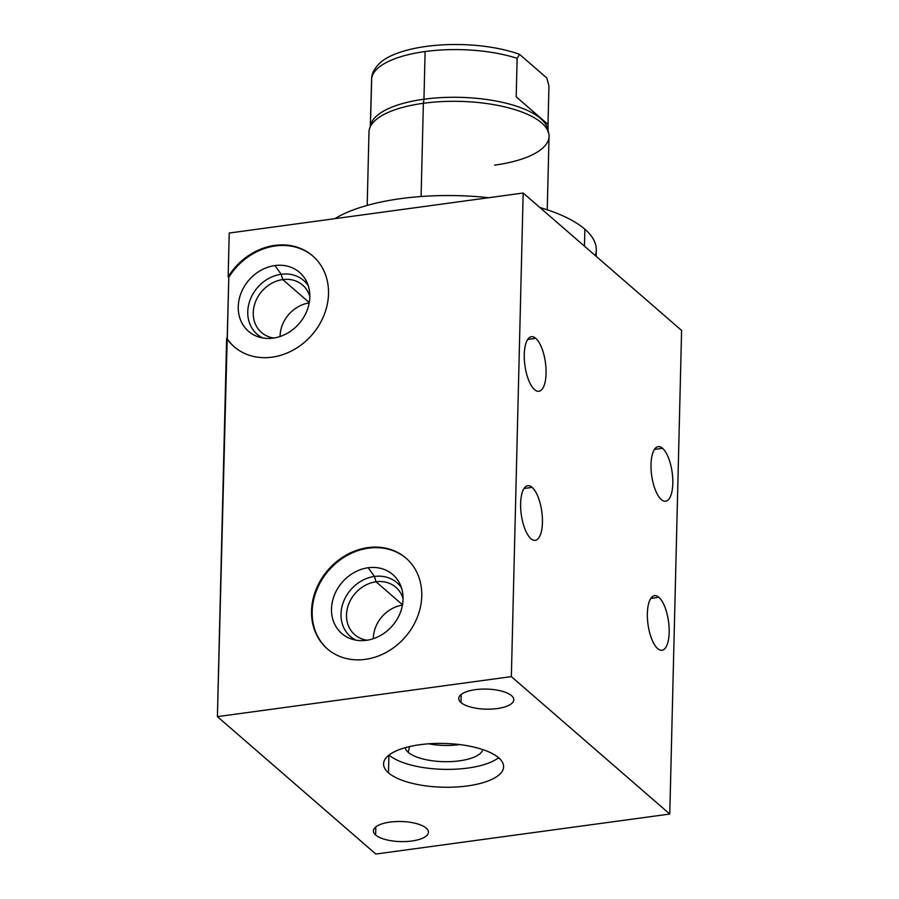 <?xml version="1.0" encoding="UTF-8"?>
<svg xmlns="http://www.w3.org/2000/svg" width="899" height="899" viewBox="0 0 899 899"><rect width="100%" height="100%" fill="white"/><g stroke="black" fill="none" stroke-linecap="round" stroke-linejoin="round"><path stroke-width="1.35" d="M681.599 330.439L523.173 193.027L229.223 233.043L228.155 276.78L229.223 233.043L523.173 193.027L511.351 676.621L669.777 814.033L375.827 854.05L217.401 716.638L228.784 277.33L228.155 276.78A60.031 51.131 130.9 0 1 310.694 254.271A60.031 51.131 130.9 0 1 308.627 338.44A60.031 51.131 130.9 0 1 226.649 338.339L217.401 716.638L375.827 854.05L669.777 814.033L681.599 330.439L669.777 814.033L511.351 676.621L217.401 716.638L511.351 676.621L523.173 193.027L681.599 330.439M661.293 499.552A27.532 10.361 82.2 0 0 665.631 501.204A27.532 10.361 82.2 0 0 672.722 478.032A27.532 10.361 82.2 0 0 662.541 448.286L654.461 449.388L662.541 448.286A27.532 10.361 -97.8 0 1 672.812 483.381A27.532 10.361 -97.8 0 1 661.293 499.552A27.532 10.361 -97.8 0 1 651.011 464.468A27.532 10.361 -97.8 0 1 662.541 448.286A27.532 10.361 82.2 0 0 658.203 446.634A27.532 10.361 82.2 0 0 651.112 469.806A27.532 10.361 82.2 0 0 661.293 499.552M658.9 597.318A27.532 10.361 -97.8 0 1 669.171 632.402A27.532 10.361 -97.8 0 1 657.641 648.584A27.532 10.361 -97.8 0 1 647.37 613.5A27.532 10.361 -97.8 0 1 658.9 597.318A27.532 10.361 82.2 0 0 654.562 595.666A27.532 10.361 82.2 0 0 647.471 618.838A27.532 10.361 82.2 0 0 657.641 648.584A27.532 10.361 82.2 0 0 661.99 650.235A27.532 10.361 82.2 0 0 669.081 627.064A27.532 10.361 82.2 0 0 658.9 597.318L650.82 598.419L658.9 597.318M535.793 338.361A27.532 10.361 -97.8 0 1 546.064 373.445A27.532 10.361 -97.8 0 1 534.545 389.627A27.532 10.361 -97.8 0 1 524.263 354.543A27.532 10.361 -97.8 0 1 535.793 338.361A27.532 10.361 82.2 0 0 531.455 336.709A27.532 10.361 82.2 0 0 524.364 359.881A27.532 10.361 82.2 0 0 534.545 389.627A27.532 10.361 82.2 0 0 538.883 391.279A27.532 10.361 82.2 0 0 545.974 368.107A27.532 10.361 82.2 0 0 535.793 338.361L527.713 339.462L535.793 338.361M532.152 487.393A27.532 10.361 -97.8 0 1 542.423 522.476A27.532 10.361 -97.8 0 1 530.904 538.658A27.532 10.361 -97.8 0 1 520.622 503.564A27.532 10.361 -97.8 0 1 532.152 487.393L524.072 488.494L532.152 487.393A27.532 10.361 82.2 0 0 527.814 485.741A27.532 10.361 82.2 0 0 520.723 508.913A27.532 10.361 82.2 0 0 530.904 538.658A27.532 10.361 82.2 0 0 535.242 540.31A27.532 10.361 82.2 0 0 542.333 517.139A27.532 10.361 82.2 0 0 532.152 487.393M426.193 828.114A27.532 10.046 1.4 0 1 411.809 841.014A27.532 10.046 1.4 0 1 375.636 835.002A27.532 10.046 1.4 0 1 390.009 822.102A27.532 10.046 1.4 0 1 426.193 828.114A27.532 10.046 -178.6 0 0 395.47 821.596A27.532 10.046 -178.6 0 0 373.388 830.89A27.532 10.046 -178.6 0 0 375.636 835.002A27.532 10.046 -178.6 0 0 406.359 841.52A27.532 10.046 -178.6 0 0 428.441 832.227A27.532 10.046 -178.6 0 0 426.193 828.114M511.542 695.68A27.532 10.046 1.4 0 1 497.169 708.569A27.532 10.046 1.4 0 1 460.985 702.557A27.532 10.046 1.4 0 1 475.369 689.668A27.532 10.046 1.4 0 1 511.542 695.68A27.532 10.046 -178.6 0 0 480.819 689.151A27.532 10.046 -178.6 0 0 458.737 698.444A27.532 10.046 -178.6 0 0 460.985 702.557A27.532 10.046 -178.6 0 0 491.708 709.075A27.532 10.046 -178.6 0 0 513.801 699.793A27.532 10.046 -178.6 0 0 511.542 695.68M498.709 757.835A60.031 21.891 1.4 0 1 467.356 785.951A60.031 21.891 1.4 0 1 388.48 772.837A60.031 21.891 1.4 0 1 419.822 744.72A60.031 21.891 1.4 0 1 498.709 757.835A60.031 21.891 -178.6 0 0 431.722 743.619A60.031 21.891 -178.6 0 0 383.57 763.869A60.031 21.891 -178.6 0 0 388.48 772.837A60.031 21.891 -178.6 0 0 455.456 787.052A60.031 21.891 -178.6 0 0 503.609 766.802A60.031 21.891 -178.6 0 0 498.709 757.835M365.286 659.372A60.031 51.131 130.9 0 1 311.537 610.994A60.031 51.131 130.9 0 1 368.017 547.603A60.031 51.131 130.9 0 1 421.766 595.981A60.031 51.131 130.9 0 1 365.286 659.372A60.031 51.131 -49.1 0 0 417.226 617.512A60.031 51.131 -49.1 0 0 405.988 558.133A60.031 51.131 -49.1 0 0 368.017 547.603A60.031 51.131 -49.1 0 0 316.077 589.463A60.031 51.131 -49.1 0 0 327.315 648.842A60.031 51.131 -49.1 0 0 365.286 659.372M228.784 277.33A60.031 51.131 130.9 0 1 313.054 256.215A60.031 51.131 130.9 0 0 228.784 277.33L228.155 276.78A60.031 51.131 -49.1 0 1 312.74 255.934A60.031 51.131 -49.1 0 1 312.032 334.799A60.031 51.131 -49.1 0 1 234.066 346.643A60.031 51.131 -49.1 0 1 226.649 338.339L227.278 338.889L228.784 277.33M234.381 346.924A60.031 51.131 130.9 0 1 227.278 338.889A60.031 51.131 130.9 0 0 234.381 346.924M273.15 338.136A38.983 33.207 -49.1 0 0 309.818 296.973A38.983 33.207 -49.1 0 0 274.925 265.553A38.983 33.207 -49.1 0 0 238.246 306.716A38.983 33.207 -49.1 0 0 273.15 338.136A38.983 33.207 -49.1 0 0 306.671 281.724A38.983 33.207 -49.1 0 0 274.925 265.553L281.207 274.262A35.567 30.285 130.9 0 1 308.222 285.601A35.567 30.285 -49.1 0 0 281.207 274.262L274.925 265.553A38.983 33.207 -49.1 0 0 239.201 299.097A38.983 33.207 -49.1 0 0 258.732 336.99A38.983 33.207 -49.1 0 0 273.15 338.136M262.789 337.979A35.567 30.285 130.9 0 1 249.18 302.738A35.567 30.285 130.9 0 1 281.207 274.262A35.567 30.285 -49.1 0 0 249.18 302.738A35.567 30.285 -49.1 0 0 262.789 337.979M273.869 338.024A31.375 26.723 130.9 0 1 253.597 308.851A31.375 26.723 130.9 0 1 282.769 279.589L281.207 274.262L282.769 279.589A31.375 26.723 130.9 0 1 309.829 296.558A31.375 26.723 -49.1 0 0 302.615 285.095A31.375 26.723 -49.1 0 0 282.769 279.589L309.267 302.57L282.769 279.589A31.375 26.723 -49.1 0 0 255.631 301.468A31.375 26.723 -49.1 0 0 261.497 332.506A31.375 26.723 -49.1 0 0 273.869 338.024M280.072 336.507A31.375 26.723 130.9 0 1 309.2 302.918A31.375 26.723 -49.1 0 0 280.072 336.507M327.629 649.112A60.031 51.131 130.9 0 1 316.808 589.789A60.031 51.131 130.9 0 1 368.646 548.154L368.017 547.603L368.646 548.154A60.031 51.131 130.9 0 1 406.303 558.414A60.031 51.131 130.9 0 0 368.646 548.154A60.031 51.131 130.9 0 0 316.808 589.789A60.031 51.131 130.9 0 0 327.629 649.112M366.399 640.324A38.983 33.207 -49.1 0 0 403.078 599.172A38.983 33.207 -49.1 0 0 368.174 567.752A38.983 33.207 -49.1 0 0 331.495 608.915A38.983 33.207 -49.1 0 0 366.399 640.324A38.983 33.207 -49.1 0 0 399.92 583.923A38.983 33.207 -49.1 0 0 368.174 567.752L374.467 576.461A35.567 30.285 130.9 0 1 401.471 587.8A35.567 30.285 -49.1 0 0 374.467 576.461L368.174 567.752A38.983 33.207 -49.1 0 0 332.45 601.296A38.983 33.207 -49.1 0 0 351.981 639.189A38.983 33.207 -49.1 0 0 366.399 640.324M356.038 640.178A35.567 30.285 130.9 0 1 342.429 604.937A35.567 30.285 130.9 0 1 374.467 576.461A35.567 30.285 -49.1 0 0 342.429 604.937A35.567 30.285 -49.1 0 0 356.038 640.178M367.118 640.223A31.375 26.723 130.9 0 1 346.845 611.05A31.375 26.723 130.9 0 1 376.018 581.788L374.467 576.461L376.018 581.788A31.375 26.723 130.9 0 1 403.078 598.756A31.375 26.723 -49.1 0 0 395.875 587.294A31.375 26.723 -49.1 0 0 376.018 581.788L402.516 604.769L376.018 581.788A31.375 26.723 -49.1 0 0 348.879 603.667A31.375 26.723 -49.1 0 0 354.745 634.705A31.375 26.723 -49.1 0 0 367.118 640.223M373.321 638.706A31.375 26.723 130.9 0 1 402.46 605.117A31.375 26.723 -49.1 0 0 373.321 638.706M375.827 826.889L375.636 835.002L375.827 826.889M461.187 694.444L460.985 702.557L461.187 694.444M498.585 757.733A60.031 21.891 1.4 0 1 443.488 769.342A60.031 21.891 1.4 0 1 389.031 755.059A60.031 21.891 1.4 0 0 443.488 769.342A60.031 21.891 1.4 0 0 498.585 757.733M388.907 755.149L388.48 772.837L388.907 755.149M405.168 747.698A38.983 14.215 -178.6 0 0 408.236 752.328A38.983 14.215 -178.6 0 0 450.118 761.633A38.983 14.215 -178.6 0 0 482.83 749.597A38.983 14.215 -178.6 0 1 450.118 761.633A38.983 14.215 -178.6 0 1 408.236 752.328L409.551 746.586L408.236 752.328A38.983 14.215 -178.6 0 1 405.168 747.698M459.423 744.552A35.567 12.968 1.4 0 1 428.789 743.799A35.567 12.968 -178.6 0 0 459.423 744.552M334.889 218.659A140.087 51.086 1.4 0 1 488.775 197.713A140.087 51.086 1.4 0 0 334.889 218.659M595.352 255.631A140.087 51.086 1.4 0 0 584.867 229.211A140.087 51.086 1.4 0 0 539.838 207.489A140.087 51.086 1.4 0 1 584.867 229.211L584.451 246.18L584.867 229.211A140.087 51.086 1.4 0 1 596.307 250.136L596.161 256.327M494.664 165.124A90.057 32.836 -178.6 0 0 548.693 133.176A90.057 32.836 -178.6 0 0 423.373 103.284L421.092 196.51L423.373 103.284A90.057 32.836 1.4 0 1 549.042 136.401L547.244 209.804M367.197 205.399L368.983 131.996A90.057 32.836 1.4 0 1 423.373 103.284A90.057 32.836 -178.6 0 0 369.5 128.793L370.804 124.399A88.855 32.398 1.4 0 1 423.957 99.227L423.373 103.284L423.957 99.227A88.855 32.398 1.4 0 1 547.603 128.714L548.693 133.176M370.478 120.387L371.635 78.146A88.855 32.398 1.4 0 1 425.115 51.535L423.957 99.227A88.855 32.398 -178.6 0 0 370.354 126.602M371.737 76.999L370.691 116.6M379.771 63.087A86.405 31.51 1.4 0 1 519.555 54.356L546.817 77.999L548.952 85.933L546.817 77.999L519.555 54.356L517.139 58.345A88.855 32.398 -178.6 0 0 425.115 51.535A88.855 32.398 -178.6 0 0 371.635 78.146L372.624 74.954M371.737 77.044C372.186 72.695 374.872 68.032 379.794 63.065A86.405 31.51 1.4 0 1 519.555 54.356L517.139 58.345L516.195 96.789L548.132 124.556L547.952 131.906M548.008 124.388L516.195 96.789L548.008 124.388L548.952 85.933L548.008 124.388L516.195 96.789L517.139 58.345A88.855 32.398 1.4 0 0 425.115 51.535L423.957 99.227A88.855 32.398 -178.6 0 1 547.941 130.939M370.478 120.208L370.332 125.972"/></g></svg>

